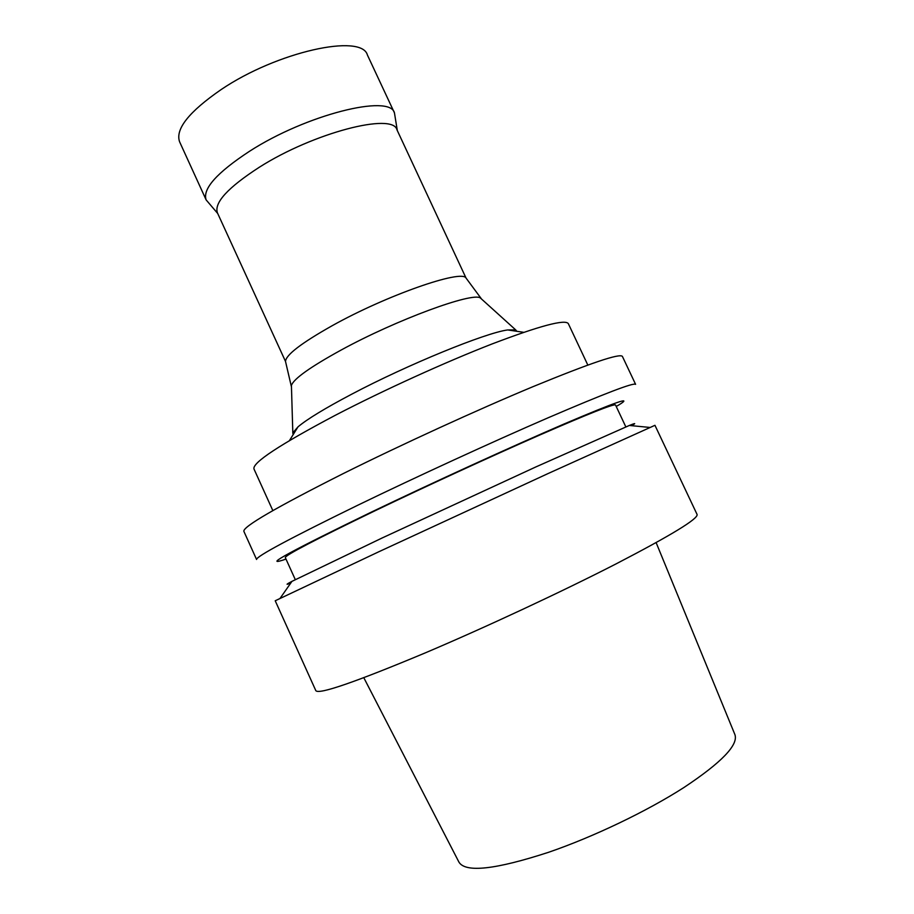 <?xml version="1.0" encoding="UTF-8"?>
<svg xmlns="http://www.w3.org/2000/svg" width="914" height="914" viewBox="0 0 914 914"><rect width="100%" height="100%" fill="white"/><g stroke="black" fill="none" stroke-linecap="round" stroke-linejoin="round"><path stroke-width="1.37" d="M272.84 510.595L253.943 468.905C252.424 462.667 279.593 444.764 335.461 415.207C383.423 390.278 445.575 362.024 492.109 343.938C539.774 325.807 565.183 319.043 568.325 323.636L587.816 365.052M293.143 434.664L292.823 432.859L298.033 426.827C307.23 419.092 325.167 408.192 351.844 394.117C407.861 364.515 485.711 332.765 507.704 329.943L515.679 329.885L516.844 331.302M291.463 386.976L291.417 385.411C293.725 378.807 310.212 367.051 340.888 350.176C396.436 319.717 473.303 291.589 480.456 298.055L481.621 299.107M332.148 325.727C386.473 295.336 461.798 269.15 466.026 278.027L396.962 129.799C392.986 112.319 313.548 132.679 259.268 167.273C228.02 187.496 214.059 202.668 217.383 212.768L285.511 361.441C285.888 354.929 301.437 343.036 332.148 325.727M217.738 213.522L206.13 199.892C202.417 188.901 216.869 172.7 249.499 151.29C306.316 114.581 390.027 93.834 394.448 112.868L397.316 130.553M206.13 199.892L179.59 141.784C175.122 129.171 188.97 111.771 221.119 89.583C277.148 51.618 361.704 33.258 367.405 55L394.448 112.868M425.033 652.984C485.597 627.29 561.916 591.678 616.196 563.824C671.287 535.216 698.25 518.775 697.096 514.491L654.95 425.307L548.263 473.463L378.75 551.793L275.217 600.772L315.833 690.664C318.757 694.766 355.158 682.198 425.033 652.984M290.766 583.063C285.476 585.131 285.865 584.56 291.954 581.361L382.189 537.958L535.695 467.008L629.323 425.467C635.71 422.919 636.407 422.976 631.403 425.673M295.302 579.636L285.294 557.54C285.476 555.164 315.353 539.591 374.911 510.823C426.095 486.248 491.526 456.166 539.568 435.098C588.627 413.722 613.945 403.68 615.51 404.959L625.839 426.895M285.979 559.071L283.054 560.076C263.015 566.383 292.172 550.525 370.536 512.503C432.196 482.878 513.028 445.941 564.246 423.913C615.499 402.103 633.71 395.773 618.881 404.902L616.219 406.479M357.511 505.362C416.304 476.857 492.315 441.942 547.92 417.869C604.565 393.546 633.79 382.372 635.596 384.348L622.4 356.414C619.955 353.09 590.25 363.144 533.273 386.553C477.382 409.826 401.452 444.592 343.036 473.692C275.925 507.533 242.873 526.738 243.855 531.32L256.571 559.482C256.274 556.432 289.921 538.392 357.511 505.362M363.795 677.697L458.954 862.142C465.489 872.904 495.399 869.614 548.674 852.259C593.586 836.836 647.032 811.209 684.003 787.457C721.546 762.527 738.512 744.921 734.925 734.628L656.126 542.619M298.033 426.827L289.452 440.571M507.704 329.943L523.733 332.319M291.417 385.411L292.823 432.859M480.456 298.055L515.679 329.885M285.511 361.441L291.315 386.325M466.026 278.027L481.221 298.581M291.954 581.361L280.198 598.179M629.323 425.467L649.763 427.421"/></g></svg>
